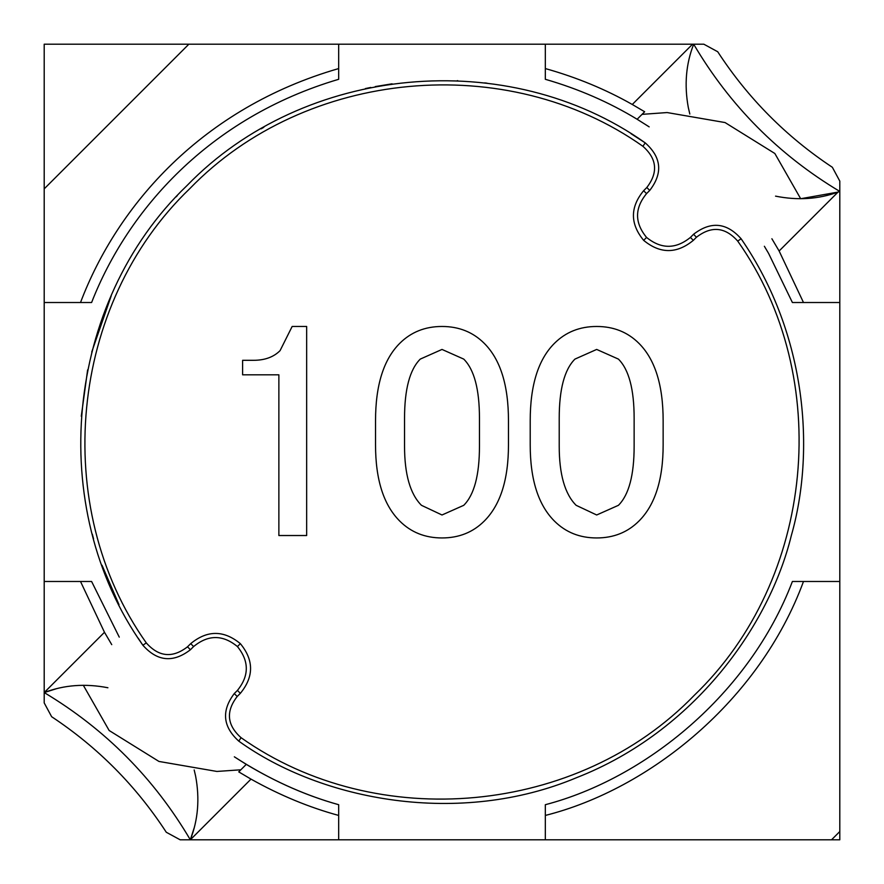 <?xml version="1.0" encoding="UTF-8"?>
<svg xmlns="http://www.w3.org/2000/svg" width="884" height="884" viewBox="0 0 884 884"><rect width="100%" height="100%" fill="white"/><g stroke="black" fill="none" stroke-linecap="round" stroke-linejoin="round"><path stroke-width="1.33" d="M138.169 638.138L142.877 645.232C157.33 661.508 173.176 663.011 190.436 649.729L193.596 646.569C208.204 634.557 222.812 634.557 237.431 646.569C249.255 661.188 249.255 675.796 237.431 690.404L234.271 693.564C221.287 710.791 222.79 726.648 238.768 741.124C321.864 800.992 459.68 826.706 576.556 777.677C694.78 731.433 769.456 625.121 791.313 535.593C815.015 452.818 807.678 335.39 741.124 238.768C726.67 222.492 710.824 220.989 693.564 234.271L690.404 237.431C675.796 249.255 661.188 249.255 646.569 237.431C634.557 222.812 634.557 208.204 646.569 193.596L649.729 190.436C663.011 173.176 661.508 157.33 645.232 142.877L631.01 133.694M487.073 83.184L484.675 82.886M457.802 80.709L457.238 80.687M392.087 83.825L375.269 86.577M370.772 87.45L365.379 88.577M263.819 127.307L261.156 128.832M177.308 195.585L176.126 196.867M111.251 295.764L91.726 352.053M87.626 369.877L81.284 416.276M92.312 534.179L93.56 538.809M102.014 565.241L119.02 604.678M187.507 646.812L190.723 643.618C207.265 630.027 223.807 630.038 240.349 643.651C253.962 660.215 253.962 676.768 240.349 693.332L237.21 696.481C225.685 711.432 226.978 725.167 241.089 737.709C377.07 833.888 578.501 815.048 694.283 695.31C814.871 579.672 834.209 377.479 737.709 241.089C725.145 226.956 711.388 225.674 696.437 237.255L693.332 240.349C676.768 253.962 660.215 253.962 643.651 240.349C630.049 223.818 630.027 207.276 643.607 190.734L646.812 187.507C658.326 172.557 657.022 158.811 642.9 146.291L645.232 142.877C507.736 45.625 304.096 64.62 186.955 185.618C64.841 302.56 45.217 507.206 142.877 645.232L146.291 642.9C158.811 657.022 172.557 658.326 187.507 646.812L190.436 649.729M642.9 146.291C506.974 50.156 305.676 68.93 189.872 188.546C69.151 304.151 49.747 506.455 146.291 642.9M190.723 643.618L193.596 646.569M696.437 237.255L693.564 234.271M643.607 190.734L646.569 193.596M404.541 418.32C404.541 389.314 409.778 369.578 420.254 359.103L442 349.434L463.746 359.103C474.222 369.578 479.459 389.314 479.459 418.32L479.459 446.111C479.459 475.106 474.222 494.852 463.746 505.317L442 514.985L421.458 505.317C410.176 494.046 404.541 474.299 404.541 446.111L404.541 418.32M508.466 420.729C508.466 385.28 500.41 359.501 484.299 343.39C473.017 332.119 458.918 326.472 442 326.472C425.082 326.472 410.983 332.119 399.701 343.39C383.59 359.501 375.534 385.28 375.534 420.729L375.534 444.895C375.534 479.537 383.59 504.919 399.701 521.03C410.983 532.312 425.082 537.947 442 537.947C458.918 537.947 473.017 532.312 484.299 521.03C500.41 504.919 508.466 479.537 508.466 444.895L508.466 420.729M280.073 350.639C273.631 357.092 264.769 360.307 253.487 360.307L242.614 360.307L242.614 374.816L278.869 374.816L278.869 535.527L306.66 535.527L306.66 326.472L292.151 326.472L280.073 350.639M530.212 420.729L530.212 444.895C530.212 479.537 538.268 504.919 554.379 521.03C565.661 532.312 579.76 537.947 596.678 537.947C613.595 537.947 627.695 532.312 638.977 521.03C655.088 504.919 663.144 479.537 663.144 444.895L663.144 420.729C663.144 385.28 655.088 359.501 638.977 343.39C627.695 332.119 613.595 326.472 596.678 326.472C579.76 326.472 565.661 332.119 554.379 343.39C538.268 359.501 530.212 385.28 530.212 420.729M596.678 349.434L618.424 359.103C628.9 369.578 634.137 389.314 634.137 418.32L634.137 446.111C634.137 475.106 628.9 494.852 618.424 505.317L596.678 514.985L576.136 505.317C564.854 494.046 559.218 474.299 559.218 446.111L559.218 418.32C559.218 389.314 564.456 369.578 574.931 359.103L596.678 349.434M194.16 827.954L190.325 839.8L831.535 839.8L839.8 831.535L839.8 191.441C778.605 154.755 729.897 105.671 693.675 44.2L188.856 44.2L44.2 188.856L44.2 692.559L104.478 632.281L111.749 644.646L104.478 632.281L80.51 581.484L44.2 581.484M338.671 44.2L338.671 68.565C202.348 107.959 117.506 204.867 80.51 302.516L44.2 302.516M803.49 581.484L839.8 581.484L839.8 839.8L545.329 839.8L545.329 815.435C649.42 789.257 759.61 700.681 803.49 581.484L792.395 581.484C749.245 694.68 644.701 778.76 545.329 804.705L545.329 815.435M338.671 79.295L338.671 68.565C202.348 107.959 117.506 204.867 80.51 302.516L91.605 302.516C127.716 210.038 209.143 117.583 338.671 79.295C209.143 117.583 127.716 210.038 91.605 302.516M545.329 44.2L545.329 79.295C578.556 88.908 609.153 102.235 637.132 119.263L649.165 126.865L637.132 119.263L644.646 111.749L632.281 104.478L692.559 44.2M119.263 637.132L91.605 581.484L80.51 581.484M338.671 815.435L338.671 804.705C307.433 795.987 276.637 782.539 246.271 764.373L238.757 771.887L251.001 779.124C279.963 795.324 309.19 807.423 338.671 815.435L338.671 839.8M246.271 764.373L234.337 756.814C268.382 778.881 303.157 794.838 338.671 804.705M764.373 246.271L768.605 253.432L792.395 302.516L839.8 302.516M107.903 687.752C85.317 683.354 64.079 684.956 44.2 692.559L56.057 688.824M238.757 771.887L251.001 779.124L190.325 839.8C154.103 778.329 105.395 729.245 44.2 692.559C105.395 729.245 154.103 778.329 190.325 839.8C198.093 819.954 199.85 798.716 195.607 776.064L194.182 769.964L195.607 776.064M775.544 196.137C797.578 200.569 818.418 199.22 838.043 192.082L800.683 198.734L774.848 153.496L725.046 122.556L667.111 112.555L642.038 114.356M803.49 302.516L779.124 251.001L838.043 192.082L839.8 191.441C778.605 154.755 729.897 105.671 693.675 44.2C685.984 63.858 684.183 84.919 688.282 107.373L689.818 114.036L688.282 107.373M779.124 251.001L771.887 238.757M644.646 111.749L632.281 104.478C605.463 89.262 576.467 77.295 545.329 68.565M188.856 44.2L44.2 44.2L44.2 188.856M190.325 839.8L180.159 839.8L166.28 832.253C136.037 785.832 97.826 747.311 51.637 716.714L44.2 702.902L44.2 692.559M180.159 839.8L166.28 832.253M51.637 716.714L44.2 702.902M693.675 44.2L703.841 44.2L717.72 51.747C747.963 98.168 786.174 136.689 832.363 167.286L839.8 181.098L832.363 167.286M703.841 44.2L717.72 51.747M839.8 181.098L839.8 191.441M240.349 643.651L237.431 646.569M240.349 693.332L237.431 690.404M237.21 696.481L234.271 693.564M241.089 737.709L238.768 741.124M737.709 241.089L741.124 238.768M693.332 240.349L690.404 237.431M643.651 240.349L646.569 237.431M646.812 187.507L649.729 190.436M240.835 769.798L216.889 771.445L158.954 761.444L109.152 730.504L83.317 685.266"/></g></svg>
